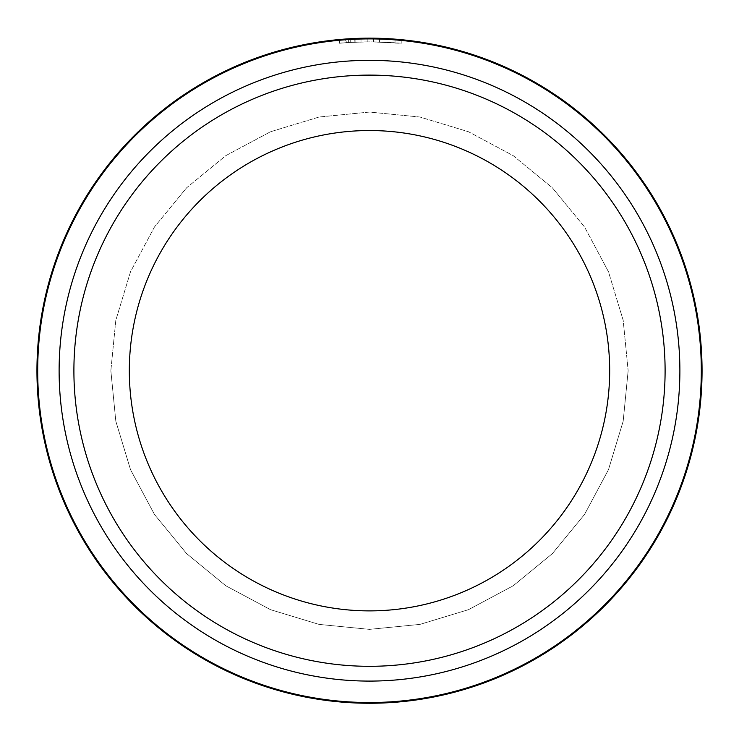 <?xml version="1.0" encoding="UTF-8"?>
<svg xmlns="http://www.w3.org/2000/svg" width="739" height="739" viewBox="0 0 739 739"><rect width="100%" height="100%" fill="white"/><g stroke="black" fill="none" stroke-linecap="round" stroke-linejoin="round"><path stroke-width="0.55" stroke-dasharray="3.69 2.77" d="M37.689 370.71A331.811 331.811 0 0 1 369.5 38.899A331.811 331.811 0 0 1 701.311 370.71A331.811 331.811 0 0 1 369.5 702.521A331.811 331.811 0 0 1 37.689 370.71M339.367 43.241L346.342 42.677C329.483 44.275 345.252 42.003 370.285 41.855L350.739 42.391L350.739 38.696L345.547 39.028L345.538 42.733L350.739 42.391L346.342 42.677L346.342 38.973L350.739 38.696M348.069 38.853L370.285 38.16L342.351 39.269M401.203 39.675L401.203 43.389L373.371 41.883A328.855 328.855 0 0 1 379.56 42.012C402.016 42.991 398.921 42.936 370.285 41.855C408.168 43.315 411.364 43.804 373.371 41.883L373.371 38.188L400.593 39.62M354.822 42.188A328.855 328.855 0 0 0 348.632 42.52L357.916 42.058L354.822 42.188L354.822 38.483L357.916 38.363L348.632 38.816A332.55 332.55 0 0 1 354.822 38.483M361.002 38.271L361.002 41.966L361.002 38.271L350.711 38.696L367.191 38.169L367.191 41.864L350.711 42.391L367.191 41.864L367.191 38.169L359.071 38.326M59.12 370.71A310.38 310.38 0 0 1 369.5 60.33A310.38 310.38 0 0 1 679.88 370.71A310.38 310.38 0 0 1 369.5 681.09A310.38 310.38 0 0 1 59.12 370.71A310.38 310.38 0 0 1 369.5 60.33A310.38 310.38 0 0 1 679.88 370.71A310.38 310.38 0 0 1 369.5 681.09A310.38 310.38 0 0 1 59.12 370.71A310.38 310.38 0 0 1 369.5 60.33A310.38 310.38 0 0 1 679.88 370.71A310.38 310.38 0 0 1 369.5 681.09A310.38 310.38 0 0 1 59.12 370.71A310.38 310.38 0 0 1 369.5 60.33A310.38 310.38 0 0 1 679.88 370.71A310.38 310.38 0 0 1 369.5 681.09A310.38 310.38 0 0 1 59.12 370.71M36.95 370.71A332.55 332.55 0 0 1 369.5 38.16A332.55 332.55 0 0 1 702.05 370.71A332.55 332.55 0 0 0 369.5 38.16A332.55 332.55 0 0 0 36.95 370.71A332.55 332.55 0 0 1 369.5 38.16A332.55 332.55 0 0 1 702.05 370.71A332.55 332.55 0 0 1 369.5 703.26A332.55 332.55 0 0 1 36.95 370.71A332.55 332.55 0 0 1 369.5 38.16A332.55 332.55 0 0 1 702.05 370.71A332.55 332.55 0 0 1 369.5 703.26A332.55 332.55 0 0 1 36.95 370.71A332.55 332.55 0 0 1 369.5 38.16A332.55 332.55 0 0 1 702.05 370.71A332.55 332.55 0 0 1 369.5 703.26A332.55 332.55 0 0 1 36.95 370.71A332.55 332.55 0 0 0 369.5 703.26A332.55 332.55 0 0 0 702.05 370.71A332.55 332.55 0 0 1 369.5 703.26A332.55 332.55 0 0 1 36.95 370.71M609.675 370.71A240.175 240.175 0 0 1 369.5 610.885A240.175 240.175 0 0 1 129.325 370.71A240.175 240.175 0 0 1 369.5 130.535A240.175 240.175 0 0 1 609.675 370.71A240.175 240.175 0 0 1 369.5 610.885A240.175 240.175 0 0 1 129.325 370.71A240.175 240.175 0 0 1 369.5 130.535A240.175 240.175 0 0 1 609.675 370.71A240.175 240.175 0 0 1 369.5 610.885A240.175 240.175 0 0 1 129.325 370.71A240.175 240.175 0 0 1 369.5 130.535A240.175 240.175 0 0 1 609.675 370.71A240.175 240.175 0 0 1 369.5 610.885A240.175 240.175 0 0 1 129.325 370.71A240.175 240.175 0 0 1 369.5 130.535A240.175 240.175 0 0 1 609.675 370.71A240.175 240.175 0 0 1 369.5 610.885A240.175 240.175 0 0 1 129.325 370.71A240.175 240.175 0 0 1 369.5 130.535A240.175 240.175 0 0 1 609.675 370.71A240.175 240.175 0 0 1 369.5 610.885A240.175 240.175 0 0 1 129.325 370.71M339.358 43.241L339.358 39.527L346.342 38.973M370.285 38.16C398.912 39.232 402.007 39.278 379.56 38.317A332.55 332.55 0 0 0 373.371 38.188L373.371 41.883M395.005 39.139L379.56 38.317L379.56 42.012L379.56 38.317M355.108 42.169L355.108 38.474M350.711 42.391L350.711 38.696M348.632 42.52L348.632 38.816M379.56 42.012L395.014 42.844M665.1 370.71A295.6 295.6 0 0 0 369.5 75.11A295.6 295.6 0 0 0 73.9 370.71A295.6 295.6 0 0 0 369.5 666.31A295.6 295.6 0 0 0 665.1 370.71M110.85 370.71L115.82 421.175L130.535 469.69L154.442 514.409L186.607 553.603L225.801 585.768L270.511 609.675L319.036 624.39L369.491 629.36L419.955 624.39L468.471 609.675L513.189 585.778L552.384 553.613L584.558 514.418L608.456 469.699L623.18 421.175L628.15 370.71L623.18 421.175L608.456 469.699L584.558 514.418L552.384 553.613L513.189 585.778L468.471 609.675L419.955 624.39L369.491 629.36L319.036 624.39L270.511 609.675L225.801 585.768L186.607 553.603L154.442 514.409L130.535 469.69L115.82 421.175L110.85 370.71L115.82 320.255L130.535 271.73L154.442 227.012L186.607 187.817L225.801 155.652L270.511 131.754L319.036 117.03L369.491 112.06L419.955 117.03L468.471 131.745L513.189 155.652L552.384 187.808L584.549 227.002L608.456 271.721L623.18 320.246L628.15 370.71L623.18 320.246L608.456 271.721L584.549 227.002L552.384 187.808L513.189 155.652L468.471 131.745L419.955 117.03L369.491 112.06L319.036 117.03L270.511 131.754L225.801 155.652L186.607 187.817L154.442 227.012L130.535 271.73L115.82 320.255L110.85 370.71M395.023 42.844L395.023 39.139"/><path stroke-width="1.11" d="M701.311 370.71A331.811 331.811 0 0 0 369.5 38.899A331.811 331.811 0 0 0 37.689 370.71A331.811 331.811 0 0 0 369.5 702.521A331.811 331.811 0 0 0 701.311 370.71M345.538 39.028L348.069 38.853M400.593 39.62L401.203 39.675M373.371 38.188C411.309 40.091 408.224 39.61 370.285 38.16M36.95 370.71A332.55 332.55 0 0 1 369.5 38.16A332.55 332.55 0 0 1 702.05 370.71A332.55 332.55 0 0 1 369.5 703.26A332.55 332.55 0 0 1 36.95 370.71M609.675 370.71A240.175 240.175 0 0 0 369.5 130.535A240.175 240.175 0 0 0 129.325 370.71A240.175 240.175 0 0 0 369.5 610.885A240.175 240.175 0 0 0 609.675 370.71A240.175 240.175 0 0 1 369.5 610.885A240.175 240.175 0 0 1 129.325 370.71M342.351 39.269L339.358 39.527M359.071 38.326L361.002 38.271M679.88 370.71A310.38 310.38 0 0 0 369.5 60.33A310.38 310.38 0 0 0 59.12 370.71A310.38 310.38 0 0 0 369.5 681.09A310.38 310.38 0 0 0 679.88 370.71M73.9 370.71A295.6 295.6 0 0 1 369.5 75.11A295.6 295.6 0 0 1 665.1 370.71A295.6 295.6 0 0 1 369.5 666.31A295.6 295.6 0 0 1 73.9 370.71"/></g></svg>
